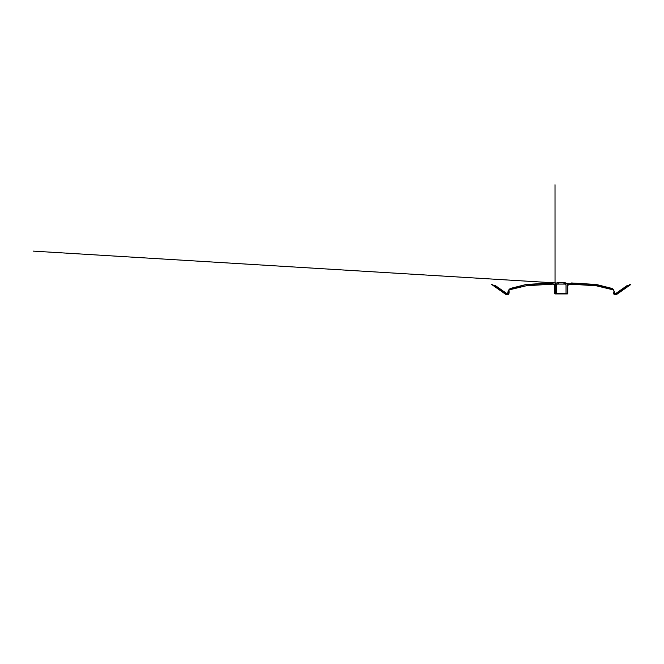 <?xml version="1.0" encoding="UTF-8"?>
<svg xmlns="http://www.w3.org/2000/svg" width="664" height="664" viewBox="0 0 664 664"><rect width="100%" height="100%" fill="white"/><g stroke="black" fill="none" stroke-linecap="round" stroke-linejoin="round"><path stroke-width="1" d="M629.464 284.765L630.601 284.25L629.962 285.122L627.04 285.62L629.572 285.063M552.506 283.81L550.913 282.972L526.237 284.482A1.278 1.278 0 0 0 526.012 284.516L510.135 288.508L509.363 289.471A0.788 0.788 0 0 0 508.765 290.234L508.765 290.973L509.114 290.234A0.44 0.44 0 0 1 509.446 289.811L526.311 285.761L526.253 284.731L550.929 283.221C551.759 283.238 552.24 283.536 552.373 284.117L552.348 283.818A2.531 2.531 0 0 1 555.038 286.342L555.212 293.588L567.264 293.588L567.438 286.367A2.531 2.531 0 0 1 570.127 283.818L571.563 282.972L596.239 284.482A1.278 1.278 0 0 1 596.463 284.516L596.164 285.761L596.239 284.482M567.438 290.633L567.438 291.894L567.438 290.633M567.438 288.317L567.438 290.707L567.438 288.317M570.061 283.81L566.658 283.603L570.102 284.117C570.235 283.536 570.716 283.238 571.546 283.221L596.222 284.731A1.029 1.029 0 0 1 596.405 284.756L612.283 288.749L613.113 289.471A0.788 0.788 0 0 1 613.71 290.234L613.577 290.973A1.743 0.739 90 0 1 614.316 292.716L614.64 292.716A1.743 0.739 90 0 0 613.901 290.973L613.577 290.973M570.119 283.926L570.102 284.167A2.183 2.183 0 0 0 567.786 286.342L567.803 286.043M552.357 283.926L552.373 284.167A2.183 2.183 0 0 1 554.689 286.342L554.689 293.413A0.523 0.523 0 0 0 555.212 293.936L567.264 293.936A0.523 0.523 0 0 0 567.786 293.413L567.786 286.392M570.102 284.117L596.164 285.761L613.03 289.811A0.44 0.44 0 0 1 613.362 290.234L613.362 290.973M596.463 284.516L612.341 288.508L613.121 289.421M554.689 286.342L554.689 288.317M554.689 289.089L554.689 291.529M554.689 288.525L554.689 286.408M567.786 287.338L567.786 290.45M567.786 287.753L567.786 287.205M567.786 289.438L567.786 287.52M570.052 284.159L594.031 285.628L570.052 284.159M579.896 284.765L572.874 284.333M552.149 284.175L551.718 284.2M551.02 284.25L550.514 284.275M550.564 284.275L548.232 284.416M539.243 284.964L536.387 285.138L539.226 284.972M532.636 285.371L529.266 285.578L532.636 285.371M552.282 284.167L526.311 285.761L526.071 284.756A1.029 1.029 0 0 1 526.253 284.731L526.237 284.482M550.348 284.292L549.584 284.333L550.348 284.292M548.58 284.399L550.282 284.292M542.944 284.74L537.06 285.097M539.948 284.922L537.251 285.088L539.948 284.922M530.76 285.487L528.934 285.595L530.76 285.487M533.698 285.304L537.027 285.105M627.04 285.62L615.935 293.388A0.822 0.822 0 0 1 614.64 292.716M629.895 285.13L616.665 294.434L630.8 284.532M509.354 289.421L526.012 284.516M616.665 294.434A2.092 2.092 0 0 1 613.362 292.716A2.092 2.092 0 0 0 616.665 294.434M615.935 293.388L616.117 293.654A1.137 1.137 0 0 1 614.316 292.716L613.395 292.716A2.067 2.067 0 0 0 616.64 294.409L616.117 293.654L627.156 285.918M509.114 290.973L509.114 292.716A2.092 2.092 0 0 1 507.014 294.816L492.58 285.13M507.014 294.816A2.092 2.092 0 0 0 509.114 292.716A2.092 2.092 0 0 1 505.885 294.484A2.092 2.092 0 0 0 509.114 292.716L508.159 292.716A1.743 0.739 -90 0 1 508.898 290.973L508.574 290.973A1.743 0.739 90 0 0 507.835 292.716A0.822 0.822 0 0 1 506.541 293.388L495.435 285.62L492.904 285.063L495.319 285.918L506.358 293.654L505.835 294.401L507.014 294.783A2.067 2.067 0 0 1 506.599 294.733M508.898 290.973L509.08 292.716A2.067 2.067 0 0 1 507.014 294.783M507.835 292.716L508.159 292.716A1.137 1.137 0 0 1 506.358 293.654L506.541 293.388M491.675 284.532L492.696 284.823M570.127 283.818L563.943 283.437M568.442 284.325L570.193 283.818M567.836 284.981L567.438 286.226L567.836 284.981M567.454 286.068L568.044 284.698L567.438 286.416M569.488 284.217L568.965 284.399L569.488 284.217M568.899 284.441L569.496 284.209L568.899 284.441M555.038 286.226L554.639 284.981L555.038 286.226M553.685 284.101L552.456 283.81L553.685 284.101M556.432 285.379L556.432 293.588L555.129 293.588L555.129 285.379A2.623 2.623 0 0 1 557.743 282.764L564.732 282.764A2.623 2.623 0 0 1 567.346 285.379L567.346 293.588L566.043 293.588L566.043 285.379A1.311 1.311 0 0 0 564.732 284.076L557.743 284.076A1.311 1.311 0 0 0 556.432 285.379M505.81 294.434L492.588 285.122M567.438 288.923L567.438 293.438M567.438 286.408L567.546 285.603M558.532 283.113L33.2 251.117L556.664 282.997M566.658 283.603L570.069 283.81M567.438 293.911L567.438 292.16M569.853 283.81L569.106 283.96M569.006 284.001L568.019 284.723M567.786 287.371L567.786 286.748M575.58 284.499L594.048 285.628M568.791 284.507L573.347 284.358M567.786 288.367L567.786 286.856M567.786 288.226L567.786 286.707M567.786 286.491L567.994 285.404L567.786 286.491M568.425 284.798L569.38 284.317M555.038 286.657L555.013 184.733L555.038 286.657M555.038 288.931L555.038 293.438L555.038 288.931M555.038 289.338L555.038 292.168M553.062 283.868L554.033 284.325M529.083 285.586L535.018 285.229M536.412 285.138L537.616 285.063M548.016 284.433L550.829 284.258M554.689 288.134L554.689 290.483M537.076 285.097L539.824 284.931M530.835 285.478L528.951 285.595M528.395 285.628L528.984 285.595L528.395 285.628M544.895 284.624L546.306 284.532M546.904 284.499L547.717 284.449M554.689 292.094L554.689 291.438"/></g></svg>
